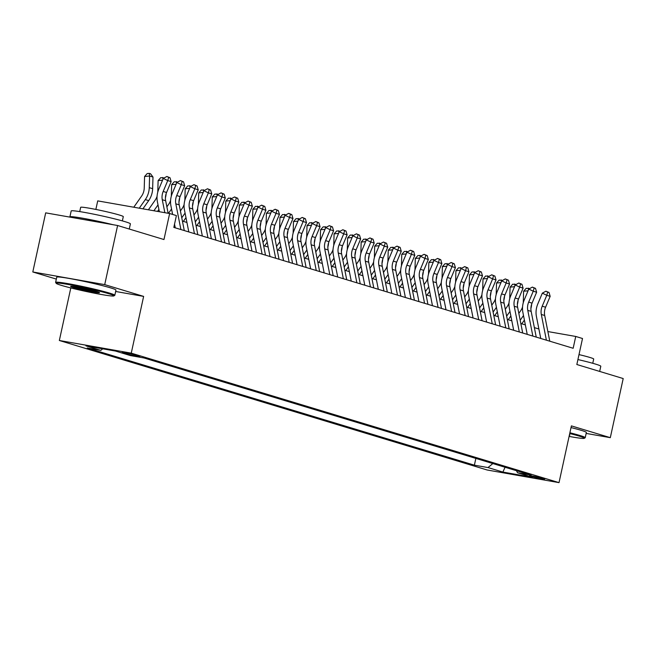 <?xml version="1.0" encoding="UTF-8"?>
<svg xmlns="http://www.w3.org/2000/svg" width="656" height="656" viewBox="0 0 656 656"><rect width="100%" height="100%" fill="white"/><g stroke="black" fill="none" stroke-linecap="round" stroke-linejoin="round"><path stroke-width="0.98" d="M543.332 478.503A7.757 0.443 -167.7 0 0 534.886 476.494A7.757 0.443 -167.7 0 0 529.531 475.756A7.757 0.443 -167.7 0 0 530.893 476.313A7.757 0.443 -167.7 0 0 539.339 478.322A7.757 0.443 -167.7 0 0 544.693 479.06A7.757 0.443 -167.7 0 0 543.332 478.503M59.343 340.497L487.105 469.983L559.019 482.636L131.257 353.149L59.343 340.497L70.807 287.927M115.653 291.477L143.631 296.397L104.714 284.622L32.8 271.969L56.326 279.095M32.8 271.969L45.69 212.856L117.604 225.508L163.967 239.538L169.633 213.528L97.719 200.884L95.858 209.436M586.152 433.411L610.31 437.667L623.2 378.553L576.837 364.515L582.512 338.504L575.738 336.454L547.867 331.559M104.714 284.622L117.604 225.508M169.633 213.528L176.407 215.578L173.824 227.402L573.164 348.279L575.738 336.454M123.492 352.969L126.469 353.871A7.511 0.426 -167.7 0 0 134.652 355.814A7.511 0.426 -167.7 0 0 139.843 356.528A7.511 0.426 -167.7 0 0 138.523 355.987L135.546 355.085A7.511 0.426 -167.7 0 0 127.362 353.141A7.511 0.426 -167.7 0 0 122.18 352.428A7.511 0.426 -167.7 0 0 123.492 352.969L123.599 352.485M516.444 470.705L517.527 472.763L531.139 475.149L143.984 357.963L130.38 355.568L115.489 351.058L85.944 345.868L100.835 350.37L87.232 347.983L474.378 465.17L487.99 467.564L492.853 463.562M517.527 472.763L532.418 477.265L502.881 472.074L487.99 467.564M143.631 296.397L131.257 353.149M610.31 437.667L571.392 425.883L559.019 482.636M538.888 329L534.369 327.631M525.349 324.9L520.831 323.531M511.811 320.809L507.293 319.439M498.281 316.709L493.755 315.339M484.743 312.609L480.217 311.239M471.205 308.509L466.687 307.147M457.667 304.417L453.148 303.047M444.128 300.317L439.61 298.947M430.598 296.217L426.072 294.847M417.06 292.125L412.534 290.756M403.522 288.025L399.004 286.656M389.984 283.925L385.466 282.556M376.446 279.833L371.927 278.464M362.907 275.733L358.389 274.364M349.377 271.633L344.851 270.264M335.839 267.533L331.313 266.172M322.301 263.441L317.783 262.072M308.763 259.341L304.245 257.972M295.225 255.241L290.706 253.872M281.686 251.15L277.168 249.78M268.156 247.05L263.63 245.68M254.618 242.95L250.092 241.58M241.08 238.85L236.562 237.488M227.542 234.758L223.024 233.388M214.004 230.658L209.485 229.288M200.465 226.558L195.947 225.188M186.935 222.466L182.409 221.097M102.73 348.82L100.835 350.37M475.854 458.421L474.378 465.17M502.881 472.074L505.063 467.261M164.845 212.683L162.278 199.736A12.12 9.84 106.8 0 1 163.18 191.47L167.756 180.572L163.303 178.424L158.736 189.322A18.179 14.768 -73.2 0 0 157.383 201.72L159.359 211.724M168.141 213.266L165.665 200.752A12.12 9.84 106.8 0 1 166.567 192.487L171.134 181.589L167.756 180.572L168.649 177.333L170.002 177.743L166.87 176.472L168.649 177.333M166.87 176.472L163.303 178.424M171.134 181.589L170.002 177.743M133.783 207.222L141.598 196.095A12.12 9.84 -73.2 0 0 144.23 188.133L144.582 176.497L147.198 173.561L149.207 173.364L150.56 173.774L152.987 177.038L152.643 188.674A18.179 14.768 106.8 0 1 148.691 200.621L142.926 208.829M152.987 177.038L149.601 176.013L149.256 187.657A18.179 14.768 106.8 0 1 145.304 199.596L139.269 208.19M149.207 173.364L149.601 176.013L144.582 176.497M108.773 293.708A29.569 1.681 -167.7 0 0 75.801 285.893A29.569 1.681 -167.7 0 0 56.195 283.335A29.569 1.681 -167.7 0 0 61.352 285.36A29.569 1.681 -167.7 0 0 92.758 292.863A29.569 1.681 -167.7 0 0 113.89 295.913A29.569 1.681 -167.7 0 0 108.773 293.708M56.195 283.335L55.645 282.474A30.299 1.722 12.3 0 1 55.612 282.367A30.299 1.722 12.3 0 1 76.531 285.253A30.299 1.722 12.3 0 1 109.511 293.101A30.299 1.722 12.3 0 1 114.825 295.282A30.299 1.722 12.3 0 1 114.759 295.364L113.89 295.913M96.924 291.617A14.785 0.836 12.3 0 1 99.499 292.633A14.785 0.836 12.3 0 1 89.7 291.354A14.785 0.836 12.3 0 1 73.21 287.451A14.785 0.836 12.3 0 1 70.651 286.344A14.785 0.836 12.3 0 1 81.221 287.869A14.785 0.836 12.3 0 1 96.924 291.617M72.537 286.385A14.063 0.795 -167.7 0 0 73.948 286.844A14.063 0.795 -167.7 0 0 86.51 289.919A14.063 0.795 -167.7 0 0 97.76 291.879M70.11 217.152A30.299 1.722 12.3 0 1 69.897 216.874L71.184 210.961A30.299 1.722 12.3 0 1 92.094 213.84A30.299 1.722 12.3 0 1 125.083 221.687A30.299 1.722 12.3 0 1 130.396 223.868L129.265 229.034M69.897 216.874A30.299 1.722 12.3 0 1 113.053 224.705M79.729 211.601L80.663 207.329A21.812 1.238 12.3 0 1 95.719 209.403A21.812 1.238 12.3 0 1 119.466 215.053A21.812 1.238 12.3 0 1 123.287 216.628L122.36 220.9M55.612 282.367L56.752 277.168A30.299 1.722 12.3 0 1 77.662 280.046A30.299 1.722 12.3 0 1 110.651 287.894A30.299 1.722 12.3 0 1 115.956 290.075L114.825 295.282M84.845 219.744A16.482 0.935 12.3 0 1 98.318 222.113M569.096 436.404A29.569 1.681 -167.7 0 0 584.291 438.306A29.569 1.681 -167.7 0 0 579.182 436.092A29.569 1.681 -167.7 0 0 569.728 433.526M569.892 432.771A30.299 1.722 12.3 0 1 579.92 435.486A30.299 1.722 12.3 0 1 585.226 437.667A30.299 1.722 12.3 0 1 585.16 437.757L584.291 438.306M569.457 434.748A14.785 0.836 12.3 0 1 569.9 435.026A14.785 0.836 12.3 0 1 569.367 435.182M577.92 359.554A30.299 1.722 12.3 0 1 595.484 364.08A30.299 1.722 12.3 0 1 600.798 366.261L599.674 371.427M579.002 354.601A21.812 1.238 12.3 0 1 589.867 357.446A21.812 1.238 12.3 0 1 593.696 359.012L592.762 363.285M571.023 427.573A30.299 1.722 12.3 0 1 581.052 430.287A30.299 1.722 12.3 0 1 586.366 432.468L585.226 437.667M180.9 229.543L175.816 203.827A12.12 9.84 106.8 0 1 176.718 195.562L181.286 184.664L176.841 182.516L172.266 193.413A18.179 14.768 -73.2 0 0 170.913 205.812L172.618 214.43M184.287 230.568L179.203 204.852A12.12 9.84 106.8 0 1 180.105 196.587L184.672 185.689L181.286 184.664L182.179 181.433L183.541 181.843L180.4 180.572L182.179 181.433M174.537 224.139L175.267 227.837M180.4 180.572L176.841 182.516M184.672 185.689L183.541 181.843M194.438 233.643L189.354 207.927A12.12 9.84 106.8 0 1 190.256 199.662L194.824 188.764L190.371 186.616L185.804 197.513A18.179 14.768 -73.2 0 0 184.451 209.912L188.805 231.937M197.817 234.668L192.741 208.952A12.12 9.84 106.8 0 1 193.643 200.687L198.21 189.789L194.824 188.764L195.718 185.525L197.071 185.935L193.938 184.672L195.718 185.525M193.938 184.672L190.371 186.616M198.21 189.789L197.071 185.935M207.968 237.734L202.893 212.027A12.12 9.84 106.8 0 1 203.795 203.762L208.362 192.864L203.909 190.716L199.342 201.613A18.179 14.768 -73.2 0 0 197.989 214.012L202.343 236.029M211.355 238.759L206.279 213.052A12.12 9.84 106.8 0 1 207.181 204.787L211.749 193.889L208.362 192.864L209.256 189.625L210.609 190.035L207.476 188.764L209.256 189.625M207.476 188.764L203.909 190.716M211.749 193.889L210.609 190.035M221.507 241.834L216.431 216.119A12.12 9.84 106.8 0 1 217.333 207.854L221.9 196.956L217.448 194.816L212.88 205.713A18.179 14.768 -73.2 0 0 211.527 218.112L215.881 240.129M224.893 242.859L219.809 217.144A12.12 9.84 106.8 0 1 220.711 208.879L225.287 197.981L221.9 196.956L222.794 193.725L224.147 194.135L221.015 192.864L222.794 193.725M221.015 192.864L217.448 194.816M225.287 197.981L224.147 194.135M148.395 209.797L155.136 200.195A12.12 9.84 -73.2 0 0 157.063 196.316M157.776 192.11L158.121 180.589L160.728 177.661L164.156 177.956M166.132 193.659A18.179 14.768 106.8 0 1 165.419 197.866M158.006 204.885L153.881 210.756M158.908 209.444L157.53 211.404M162.573 180.162L158.121 180.589M162.991 179.154L162.737 177.464M166.87 206.853L168.674 204.287A12.12 9.84 -73.2 0 0 170.593 200.408M171.314 196.21L171.651 184.689L174.266 181.753L177.694 182.056M179.67 197.759A18.179 14.768 106.8 0 1 178.957 201.958M171.544 208.985L168.494 213.331M172.446 213.544L171.962 214.233M176.103 184.262L171.651 184.689M176.53 183.245L176.275 181.564M180.408 210.953L182.212 208.387A12.12 9.84 -73.2 0 0 184.131 204.508M184.844 200.31L185.189 188.789L187.805 185.853L191.224 186.148M193.208 201.859A18.179 14.768 106.8 0 1 192.495 206.058M185.082 213.077L181.761 217.808M185.976 217.644L183.352 221.384M189.641 188.362L185.189 188.789M190.068 187.345L189.814 185.664M193.946 215.053L195.742 212.487A12.12 9.84 -73.2 0 0 197.669 208.608M198.383 204.401L198.727 192.88L201.343 189.953L204.762 190.248M206.747 205.951A18.179 14.768 106.8 0 1 206.033 210.158M198.612 217.177L195.299 221.9M199.514 221.736L196.89 225.475M203.18 192.454L198.727 192.88M203.606 191.445L203.352 189.756M235.045 245.934L229.969 220.219A12.12 9.84 106.8 0 1 230.871 211.954L235.438 201.056L230.986 198.907L226.418 209.805A18.179 14.768 -73.2 0 0 225.065 222.204L229.411 244.229M238.431 246.959L233.347 221.244A12.12 9.84 106.8 0 1 234.249 212.979L238.817 202.081L235.438 201.056L236.332 197.825L237.685 198.235L234.553 196.964L236.332 197.825M234.553 196.964L230.986 198.907M238.817 202.081L237.685 198.235M207.485 219.145L209.28 216.578A12.12 9.84 -73.2 0 0 211.207 212.708M211.921 208.501L212.265 196.98L214.881 194.045L218.3 194.348M220.285 210.051A18.179 14.768 106.8 0 1 219.563 214.25M212.15 221.277L208.838 226M213.052 225.836L210.428 229.575M216.718 196.554L212.265 196.98M217.144 195.537L216.89 193.856M248.583 250.026L243.499 224.319A12.12 9.84 106.8 0 1 244.401 216.054L248.977 205.156L244.524 203.007L239.957 213.905A18.179 14.768 -73.2 0 0 238.604 226.304L242.95 248.329M251.97 251.051L246.886 225.344A12.12 9.84 106.8 0 1 247.788 217.079L252.355 206.181L248.977 205.156L249.87 201.917L251.223 202.327L248.083 201.064L249.87 201.917M248.083 201.064L244.524 203.007M252.355 206.181L251.223 202.327M221.015 223.245L222.819 220.678A12.12 9.84 -73.2 0 0 224.746 216.8M225.459 212.601L225.803 201.08L228.411 198.145L231.839 198.44M233.815 214.151A18.179 14.768 106.8 0 1 233.101 218.35M225.689 225.369L222.376 230.1M226.591 229.936L223.967 233.675M230.256 200.654L225.803 201.08M230.682 199.637L230.428 197.956M262.121 254.126L257.037 228.411A12.12 9.84 106.8 0 1 257.939 220.145L262.507 209.248L258.062 207.107L253.487 218.005A18.179 14.768 -73.2 0 0 252.134 230.404L256.488 252.421M265.5 255.151L260.424 229.436A12.12 9.84 106.8 0 1 261.326 221.17L265.893 210.273L262.507 209.248L263.4 206.017L264.762 206.427L261.621 205.156L263.4 206.017M261.621 205.156L258.062 207.107M265.893 210.273L264.762 206.427M234.553 227.345L236.357 224.778A12.12 9.84 -73.2 0 0 238.284 220.9M238.997 216.693L239.333 205.172L241.949 202.245L245.377 202.54M247.353 218.251A18.179 14.768 106.8 0 1 246.64 222.45M239.227 229.469L235.906 234.192M240.129 234.028L237.505 237.767M243.794 204.754L239.333 205.172M244.212 203.737L243.958 202.048M275.659 258.226L270.575 232.511A12.12 9.84 106.8 0 1 271.477 224.245L276.045 213.348L271.592 211.199L267.025 222.097A18.179 14.768 -73.2 0 0 265.672 234.495L270.026 256.521M279.038 259.251L273.962 233.536A12.12 9.84 106.8 0 1 274.864 225.27L279.431 214.373L276.045 213.348L276.939 210.117L278.292 210.527L275.159 209.256L276.939 210.117M275.159 209.256L271.592 211.199M279.431 214.373L278.292 210.527M248.091 231.445L249.895 228.878A12.12 9.84 -73.2 0 0 251.814 225M252.535 220.793L252.872 209.272L255.487 206.345L258.915 206.64M260.891 222.343A18.179 14.768 106.8 0 1 260.178 226.55M252.765 233.569L249.444 238.292M253.667 238.128L251.043 241.867M257.324 208.846L252.872 209.272M257.751 207.837L257.496 206.148M289.189 262.326L284.114 236.611A12.12 9.84 106.8 0 1 285.016 228.345L289.583 217.448L285.13 215.299L280.563 226.197A18.179 14.768 -73.2 0 0 279.21 238.595L283.564 260.621M292.576 263.351L287.5 237.636A12.12 9.84 106.8 0 1 288.402 229.37L292.97 218.473L289.583 217.448L290.477 214.209L291.83 214.619L288.697 213.356L290.477 214.209M288.697 213.356L285.13 215.299M292.97 218.473L291.83 214.619M302.728 266.418L297.652 240.711A12.12 9.84 106.8 0 1 298.554 232.445L303.121 221.548L298.669 219.399L294.101 230.297A18.179 14.768 -73.2 0 0 292.748 242.695L297.094 264.712M306.114 267.443L301.03 241.736A12.12 9.84 106.8 0 1 301.932 233.47L306.508 222.564L303.121 221.548L304.015 218.309L305.368 218.719L302.236 217.448L304.015 218.309M302.236 217.448L298.669 219.399M306.508 222.564L305.368 218.719M316.266 270.518L311.19 244.803A12.12 9.84 106.8 0 1 312.092 236.537L316.659 225.639L312.207 223.491L307.639 234.397A18.179 14.768 -73.2 0 0 306.286 246.787L310.632 268.812M319.652 271.543L314.568 245.828A12.12 9.84 106.8 0 1 315.47 237.562L320.038 226.664L316.659 225.639L317.553 222.409L318.906 222.819L315.774 221.548L317.553 222.409M315.774 221.548L312.207 223.491M320.038 226.664L318.906 222.819M329.804 274.618L324.72 248.903A12.12 9.84 106.8 0 1 325.622 240.637L330.189 229.739L325.745 227.591L321.178 238.489A18.179 14.768 -73.2 0 0 319.825 250.887L324.171 272.912M333.191 275.643L328.107 249.928A12.12 9.84 106.8 0 1 329.009 241.662L333.576 230.764L330.189 229.739L331.091 226.5L332.444 226.91L329.304 225.648L331.091 226.5M329.304 225.648L325.745 227.591M333.576 230.764L332.444 226.91M343.342 278.71L338.258 253.003A12.12 9.84 106.8 0 1 339.16 244.737L343.728 233.839L339.275 231.691L334.708 242.589A18.179 14.768 -73.2 0 0 333.355 254.987L337.709 277.012M346.721 279.735L341.645 254.028A12.12 9.84 106.8 0 1 342.547 245.762L347.114 234.864L343.728 233.839L344.621 230.6L345.974 231.01L342.842 229.739L344.621 230.6M342.842 229.739L339.275 231.691M347.114 234.864L345.974 231.01M356.88 282.81L351.796 257.095A12.12 9.84 106.8 0 1 352.698 248.829L357.266 237.931L352.813 235.791L348.246 246.689A18.179 14.768 -73.2 0 0 346.893 259.087L351.247 281.104M360.259 283.835L355.183 258.12A12.12 9.84 106.8 0 1 356.085 249.854L360.652 238.956L357.266 237.931L358.16 234.7L359.513 235.11L356.38 233.839L358.16 234.7M356.38 233.839L352.813 235.791M360.652 238.956L359.513 235.11M370.41 286.91L365.335 261.195A12.12 9.84 106.8 0 1 366.237 252.929L370.804 242.031L366.351 239.883L361.784 250.781A18.179 14.768 -73.2 0 0 360.431 263.179L364.785 285.204M373.797 287.935L368.721 262.22A12.12 9.84 106.8 0 1 369.623 253.954L374.191 243.056L370.804 242.031L371.698 238.8L373.051 239.21L369.918 237.939L371.698 238.8M369.918 237.939L366.351 239.883M374.191 243.056L373.051 239.21M383.949 291.01L378.873 265.295A12.12 9.84 106.8 0 1 379.775 257.029L384.342 246.131L379.89 243.983L375.322 254.881A18.179 14.768 -73.2 0 0 373.969 267.279L378.315 289.304M387.335 292.027L382.251 266.32A12.12 9.84 106.8 0 1 383.153 258.054L387.721 247.156L384.342 246.131L385.236 242.892L386.589 243.302L383.457 242.039L385.236 242.892M383.457 242.039L379.89 243.983M387.721 247.156L386.589 243.302M397.487 295.102L392.403 269.395A12.12 9.84 106.8 0 1 393.313 261.129L397.88 250.231L393.428 248.083L388.86 258.981A18.179 14.768 -73.2 0 0 387.507 271.379L391.853 293.396M400.873 296.127L395.789 270.411A12.12 9.84 106.8 0 1 396.691 262.146L401.259 251.248L397.88 250.231L398.774 246.992L400.127 247.402L396.995 246.131L398.774 246.992M396.995 246.131L393.428 248.083M401.259 251.248L400.127 247.402M411.025 299.202L405.941 273.486A12.12 9.84 106.8 0 1 406.843 265.221L411.41 254.323L406.966 252.175L402.399 263.072A18.179 14.768 -73.2 0 0 401.037 275.471L405.392 297.496M414.412 300.227L409.328 274.511A12.12 9.84 106.8 0 1 410.23 266.246L414.797 255.348L411.41 254.323L412.312 251.092L413.665 251.502L410.525 250.231L412.312 251.092M410.525 250.231L406.966 252.175M414.797 255.348L413.665 251.502M424.563 303.302L419.479 277.586A12.12 9.84 106.8 0 1 420.381 269.321L424.949 258.423L420.496 256.275L415.929 267.172A18.179 14.768 -73.2 0 0 414.576 279.571L418.93 301.596M427.942 304.327L422.866 278.611A12.12 9.84 106.8 0 1 423.768 270.346L428.335 259.448L424.949 258.423L425.842 255.184L427.195 255.594L424.063 254.331L425.842 255.184M424.063 254.331L420.496 256.275M428.335 259.448L427.195 255.594M438.101 307.393L433.017 281.686A12.12 9.84 106.8 0 1 433.919 273.421L438.487 262.523L434.034 260.375L429.467 271.272A18.179 14.768 -73.2 0 0 428.114 283.671L432.468 305.688M441.48 308.418L436.404 282.711A12.12 9.84 106.8 0 1 437.306 274.446L441.873 263.548L438.487 262.523L439.381 259.284L440.734 259.694L437.601 258.423L439.381 259.284M437.601 258.423L434.034 260.375M441.873 263.548L440.734 259.694M261.629 235.537L263.433 232.97A12.12 9.84 -73.2 0 0 265.352 229.092M266.065 224.893L266.41 213.372L269.026 210.437L272.445 210.74M274.429 226.443A18.179 14.768 106.8 0 1 273.716 230.641M266.295 237.661L262.982 242.392M267.197 242.228L264.573 245.967M270.862 212.946L266.41 213.372M271.289 211.929L271.035 210.248M275.167 239.637L276.963 237.07A12.12 9.84 -73.2 0 0 278.89 233.192M279.604 228.993L279.948 217.472L282.564 214.537L285.983 214.832M287.968 230.543A18.179 14.768 106.8 0 1 287.254 234.741M279.833 241.761L276.52 246.492M280.735 246.328L278.111 250.067M284.401 217.046L279.948 217.472M284.827 216.029L284.573 214.348M288.706 243.737L290.501 241.17A12.12 9.84 -73.2 0 0 292.428 237.292M293.142 233.085L293.486 221.564L296.102 218.637L299.521 218.932M301.498 234.635A18.179 14.768 106.8 0 1 300.784 238.841M293.371 245.861L290.059 250.584M294.273 250.42L291.649 254.159M297.939 221.138L293.486 221.564M298.365 220.129L298.111 218.44M302.236 247.829L304.04 245.262A12.12 9.84 -73.2 0 0 305.967 241.383M306.68 237.185L307.024 225.664L309.632 222.728L313.06 223.032M315.036 238.735A18.179 14.768 106.8 0 1 314.322 242.933M306.91 249.961L303.589 254.684M307.812 254.52L305.188 258.259M311.477 225.238L307.024 225.664M311.903 224.221L311.649 222.54M315.774 251.929L317.578 249.362A12.12 9.84 -73.2 0 0 319.497 245.483M320.218 241.285L320.554 229.764L323.17 226.828L326.598 227.124M328.574 242.835A18.179 14.768 106.8 0 1 327.861 247.033M320.448 254.052L317.127 258.784M321.35 258.62L318.726 262.359M325.015 229.338L320.554 229.764M325.433 228.321L325.179 226.64M329.312 256.029L331.116 253.462A12.12 9.84 -73.2 0 0 333.035 249.583M333.748 245.377L334.093 233.856L336.708 230.928L340.136 231.224M342.112 246.935A18.179 14.768 106.8 0 1 341.399 251.133M333.986 258.152L330.665 262.876M334.888 262.712L332.264 266.451M338.545 233.429L334.093 233.856M338.972 232.421L338.717 230.732M342.85 260.12L344.646 257.554A12.12 9.84 -73.2 0 0 346.573 253.683M347.286 249.477L347.631 237.956L350.247 235.02L353.666 235.324M355.65 251.027A18.179 14.768 106.8 0 1 354.937 255.225M347.516 262.252L344.203 266.976M348.418 266.812L345.794 270.551M352.083 237.529L347.631 237.956M352.51 236.513L352.256 234.832M356.388 264.22L358.184 261.654A12.12 9.84 -73.2 0 0 360.111 257.775M360.825 253.577L361.169 242.056L363.785 239.12L367.204 239.415M369.189 255.127A18.179 14.768 106.8 0 1 368.467 259.325M361.054 266.344L357.741 271.076M361.956 270.912L359.332 274.651M365.622 241.629L361.169 242.056M366.048 240.613L365.794 238.932M369.918 268.32L371.722 265.754A12.12 9.84 -73.2 0 0 373.649 261.875M374.363 257.669L374.707 246.156L377.323 243.22L380.742 243.515M382.719 259.227A18.179 14.768 106.8 0 1 382.005 263.425M374.592 270.444L371.28 275.167M375.494 275.003L372.87 278.743M379.16 245.729L374.707 246.156M379.586 244.713L379.332 243.023M383.457 272.42L385.261 269.854A12.12 9.84 -73.2 0 0 387.188 265.975M387.901 261.769L388.245 250.248L390.853 247.32L394.281 247.615M396.257 263.318A18.179 14.768 106.8 0 1 395.543 267.525M388.131 274.544L384.81 279.267M389.033 279.103L386.409 282.843M392.698 249.821L388.245 250.248M393.124 248.813L392.862 247.123M396.995 276.512L398.799 273.946A12.12 9.84 -73.2 0 0 400.718 270.067M401.439 265.869L401.775 254.348L404.391 251.412L407.819 251.715M409.795 267.418A18.179 14.768 106.8 0 1 409.082 271.617M401.669 278.636L398.348 283.367M402.571 283.203L399.947 286.943M406.228 253.921L401.775 254.348M406.654 252.904L406.4 251.223M410.533 280.612L412.337 278.046A12.12 9.84 -73.2 0 0 414.256 274.167M414.969 269.969L415.314 258.448L417.929 255.512L421.349 255.807M423.333 271.518A18.179 14.768 106.8 0 1 422.62 275.717M415.207 282.736L411.886 287.467M416.109 287.303L413.477 291.043M419.766 258.021L415.314 258.448M420.193 257.004L419.938 255.323M451.631 311.493L446.556 285.778A12.12 9.84 106.8 0 1 447.458 277.513L452.025 266.615L447.572 264.475L443.005 275.372A18.179 14.768 -73.2 0 0 441.652 287.771L446.006 309.788M455.018 312.518L449.934 286.803A12.12 9.84 106.8 0 1 450.844 278.538L455.412 267.64L452.025 266.615L452.919 263.384L454.272 263.794L451.139 262.523L452.919 263.384M451.139 262.523L447.572 264.475M455.412 267.64L454.272 263.794M465.17 315.593L460.094 289.878A12.12 9.84 106.8 0 1 460.996 281.613L465.563 270.715L461.111 268.566L456.543 279.464A18.179 14.768 -73.2 0 0 455.19 291.863L459.536 313.888M468.556 316.618L463.472 290.903A12.12 9.84 106.8 0 1 464.374 282.638L468.942 271.74L465.563 270.715L466.457 267.484L467.81 267.886L464.678 266.623L466.457 267.484M464.678 266.623L461.111 268.566M468.942 271.74L467.81 267.886M478.708 319.685L473.624 293.978A12.12 9.84 106.8 0 1 474.526 285.713L479.101 274.815L474.649 272.666L470.081 283.564A18.179 14.768 -73.2 0 0 468.728 295.963L473.074 317.988M482.094 320.71L477.01 295.003A12.12 9.84 106.8 0 1 477.912 286.738L482.48 275.84L479.101 274.815L479.995 271.576L481.348 271.986L478.216 270.723L479.995 271.576M478.216 270.723L474.649 272.666M482.48 275.84L481.348 271.986M492.246 323.785L487.162 298.07A12.12 9.84 106.8 0 1 488.064 289.804L492.631 278.907L488.187 276.766L483.611 287.664A18.179 14.768 -73.2 0 0 482.258 300.063L486.613 322.08M495.633 324.81L490.549 299.095A12.12 9.84 106.8 0 1 491.451 290.829L496.018 279.932L492.631 278.907L493.533 275.676L494.886 276.086L491.746 274.815L493.533 275.676M491.746 274.815L488.187 276.766M496.018 279.932L494.886 276.086M424.071 284.712L425.867 282.146A12.12 9.84 -73.2 0 0 427.794 278.267M428.507 274.06L428.852 262.539L431.468 259.612L434.887 259.907M436.871 275.61A18.179 14.768 106.8 0 1 436.158 279.817M428.737 286.836L425.424 291.559M429.639 291.395L427.015 295.134M433.304 262.113L428.852 262.539M433.731 261.104L433.477 259.415M437.609 288.804L439.405 286.237A12.12 9.84 -73.2 0 0 441.332 282.359M442.046 278.16L442.39 266.639L445.006 263.704L448.425 264.007M450.41 279.71A18.179 14.768 106.8 0 1 449.688 283.909M442.275 290.936L438.962 295.659M443.177 295.495L440.553 299.234M446.843 266.213L442.39 266.639M447.269 265.196L447.015 263.515M451.139 292.904L452.943 290.337A12.12 9.84 -73.2 0 0 454.87 286.459M455.584 282.26L455.928 270.739L458.544 267.804L461.963 268.099M463.94 283.81A18.179 14.768 106.8 0 1 463.226 288.009M455.813 295.028L452.501 299.759M456.715 299.595L454.091 303.334M460.381 270.313L455.928 270.739M460.807 269.296L460.553 267.615M464.678 297.004L466.482 294.437A12.12 9.84 -73.2 0 0 468.409 290.559M469.122 286.352L469.466 274.831L472.074 271.904L475.502 272.199M477.478 287.91A18.179 14.768 106.8 0 1 476.764 292.109M469.352 299.128L466.031 303.851M470.254 303.687L467.63 307.426M473.919 274.413L469.466 274.831M474.337 273.396L474.083 271.707M505.784 327.885L500.7 302.17A12.12 9.84 106.8 0 1 501.602 293.904L506.17 283.007L501.717 280.858L497.15 291.756A18.179 14.768 -73.2 0 0 495.797 304.154L500.151 326.18M509.163 328.91L504.087 303.195A12.12 9.84 106.8 0 1 504.989 294.929L509.556 284.032L506.17 283.007L507.063 279.776L508.416 280.186L505.284 278.915L507.063 279.776M505.284 278.915L501.717 280.858M509.556 284.032L508.416 280.186M478.216 301.104L480.02 298.537A12.12 9.84 -73.2 0 0 481.939 294.659M482.66 290.452L482.996 278.931L485.612 276.004L489.04 276.299M491.016 292.002A18.179 14.768 106.8 0 1 490.303 296.2M482.89 303.228L479.569 307.951M483.792 307.787L481.168 311.526M487.449 278.505L482.996 278.931M487.875 277.488L487.621 275.807M519.314 331.985L514.238 306.27A12.12 9.84 106.8 0 1 515.14 298.004L519.708 287.107L515.255 284.958L510.688 295.856A18.179 14.768 -73.2 0 0 509.335 308.254L513.689 330.28M522.701 333.002L517.625 307.295A12.12 9.84 106.8 0 1 518.527 299.029L523.094 288.132L519.708 287.107L520.602 283.868L521.955 284.278L518.822 283.015L520.602 283.868M518.822 283.015L515.255 284.958M523.094 288.132L521.955 284.278M491.754 305.196L493.558 302.629A12.12 9.84 -73.2 0 0 495.477 298.751M496.19 294.552L496.535 283.031L499.15 280.096L502.57 280.399M504.554 296.102A18.179 14.768 106.8 0 1 503.841 300.3M496.428 307.32L493.107 312.051M497.322 311.887L494.698 315.626M500.987 282.605L496.535 283.031M501.414 281.588L501.159 279.907M532.852 336.077L527.777 310.37A12.12 9.84 106.8 0 1 528.679 302.104L533.246 291.207L528.793 289.058L524.226 299.956A18.179 14.768 -73.2 0 0 522.873 312.354L527.227 334.371M536.239 337.102L531.155 311.387A12.12 9.84 106.8 0 1 532.057 303.129L536.633 292.223L533.246 291.207L534.14 287.968L535.493 288.378L532.36 287.107L534.14 287.968M532.36 287.107L528.793 289.058M536.633 292.223L535.493 288.378M505.292 309.296L507.088 306.729A12.12 9.84 -73.2 0 0 509.015 302.851M509.728 298.652L510.073 287.131L512.689 284.196L516.108 284.491M518.092 300.202A18.179 14.768 106.8 0 1 517.379 304.4M509.958 311.42L506.645 316.151M510.86 315.987L508.236 319.726M514.525 286.705L510.073 287.131M514.952 285.688L514.698 284.007M546.391 340.177L541.315 314.462A12.12 9.84 106.8 0 1 542.217 306.196L546.784 295.298L542.332 293.15L537.764 304.048A18.179 14.768 -73.2 0 0 536.411 316.446L540.757 338.471M549.777 341.202L544.693 315.487A12.12 9.84 106.8 0 1 545.595 307.221L550.163 296.323L546.784 295.298L547.678 292.068L549.031 292.478L545.899 291.207L547.678 292.068M545.899 291.207L542.332 293.15M550.163 296.323L549.031 292.478M518.83 313.396L520.626 310.829A12.12 9.84 -73.2 0 0 522.553 306.951M523.267 302.744L523.611 291.223L526.227 288.296L529.646 288.591M531.631 304.294A18.179 14.768 106.8 0 1 530.909 308.5M523.496 315.52L520.183 320.243M524.398 320.079L521.774 323.818M528.064 290.797L523.611 291.223M528.49 289.788L528.236 288.099M126.657 353.002L126.469 353.871M162.278 199.736L165.665 200.752M163.18 191.47L166.567 192.487M152.643 188.674L149.256 187.657M148.691 200.621L145.304 199.596M175.816 203.827L179.203 204.852M176.718 195.562L180.105 196.587M189.354 207.927L192.741 208.952M190.256 199.662L193.643 200.687M202.893 212.027L206.279 213.052M203.795 203.762L207.181 204.787M216.431 216.119L219.809 217.144M217.333 207.854L220.711 208.879M229.969 220.219L233.347 221.244M230.871 211.954L234.249 212.979M243.499 224.319L246.886 225.344M244.401 216.054L247.788 217.079M257.037 228.411L260.424 229.436M257.939 220.145L261.326 221.17M270.575 232.511L273.962 233.536M271.477 224.245L274.864 225.27M284.114 236.611L287.5 237.636M285.016 228.345L288.402 229.37M297.652 240.711L301.03 241.736M298.554 232.445L301.932 233.47M311.19 244.803L314.568 245.828M312.092 236.537L315.47 237.562M324.72 248.903L328.107 249.928M325.622 240.637L329.009 241.662M338.258 253.003L341.645 254.028M339.16 244.737L342.547 245.762M351.796 257.095L355.183 258.12M352.698 248.829L356.085 249.854M365.335 261.195L368.721 262.22M366.237 252.929L369.623 253.954M378.873 265.295L382.251 266.32M379.775 257.029L383.153 258.054M392.403 269.395L395.789 270.411M393.313 261.129L396.691 262.146M405.941 273.486L409.328 274.511M406.843 265.221L410.23 266.246M419.479 277.586L422.866 278.611M420.381 269.321L423.768 270.346M433.017 281.686L436.404 282.711M433.919 273.421L437.306 274.446M446.556 285.778L449.934 286.803M447.458 277.513L450.844 278.538M460.094 289.878L463.472 290.903M460.996 281.613L464.374 282.638M473.624 293.978L477.01 295.003M474.526 285.713L477.912 286.738M487.162 298.07L490.549 299.095M488.064 289.804L491.451 290.829M500.7 302.17L504.087 303.195M501.602 293.904L504.989 294.929M514.238 306.27L517.625 307.295M515.14 298.004L518.527 299.029M527.777 310.37L531.155 311.387M528.679 302.104L532.057 303.129M541.315 314.462L544.693 315.487M542.217 306.196L545.595 307.221"/></g></svg>
